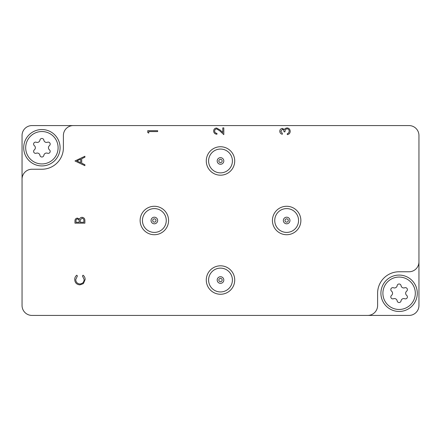 <?xml version="1.0" encoding="UTF-8"?>
<svg xmlns="http://www.w3.org/2000/svg" width="441" height="441" viewBox="0 0 441 441"><rect width="100%" height="100%" fill="white"/><g stroke="black" fill="none" stroke-linecap="round" stroke-linejoin="round"><path stroke-width="0.66" d="M367.684 315.425L31.973 315.425A9.922 9.922 0 0 1 22.05 305.503L22.05 135.497A9.922 9.922 0 0 1 31.973 125.575L409.028 125.575A9.922 9.922 0 0 1 418.95 135.497L418.95 305.503A9.922 9.922 0 0 1 409.028 315.425L367.684 315.425A9.922 9.922 0 0 0 377.606 305.503L377.606 293.265A21.499 21.499 0 0 1 399.105 271.766L409.028 271.766A9.922 9.922 0 0 0 418.95 261.844M73.316 125.575A9.922 9.922 0 0 0 63.394 135.497L63.394 147.735A21.499 21.499 0 0 1 41.895 169.234L31.973 169.234A9.922 9.922 0 0 0 22.05 179.156M74.97 160.965L84.892 156.257L84.892 157.228L81.712 158.694L81.712 163.192L84.892 164.702L84.892 165.673L74.97 160.965M76.905 160.91L80.692 162.707L80.692 159.162L76.905 160.91M214.646 131.06C214.761 132.454 215.522 133.221 216.939 133.358L216.939 134.251C214.921 134.086 213.819 133.006 213.631 131.016C213.764 129.185 214.75 128.188 216.581 128.017L220.142 130.023L222.788 132.509L222.788 127.89L223.808 127.89L223.808 134.632L219.701 130.784L216.658 128.91C215.401 129.064 214.734 129.781 214.646 131.06M280.796 131.286L282.323 133.358L282.323 134.251C280.746 133.882 279.897 132.895 279.781 131.297C279.864 129.61 280.724 128.645 282.361 128.397L284.401 129.56L285.244 128.48L287.008 127.89C289.026 128.133 290.095 129.279 290.211 131.324C290.112 133.182 289.136 134.285 287.284 134.632L287.284 133.744L288.657 132.967L289.197 131.308C289.18 129.858 288.48 129.015 287.097 128.783C285.586 129.147 284.886 130.167 284.996 131.831L283.976 131.831C284.059 130.503 283.519 129.654 282.356 129.29L280.796 131.286M148.755 133.105L147.735 132.526L147.735 130.69L157.657 130.69L157.657 131.578L148.755 131.578L148.755 133.105M84.892 223.174L74.97 223.174L74.97 221.233C74.86 219.392 75.676 218.339 77.429 218.086L79.54 219.232C79.953 218.014 80.802 217.38 82.076 217.319C83.906 217.551 84.848 218.604 84.892 220.489L84.892 223.174M75.99 222.281L79.171 222.281L79.171 221.685C79.347 220.208 78.774 219.304 77.445 218.973C76.37 219.188 75.885 219.888 75.99 221.073L75.99 222.281M80.185 222.281L83.873 222.281L83.873 221.013C84.049 219.491 83.448 218.554 82.076 218.212L80.301 219.833L80.185 222.281M74.716 279.528C74.705 277.742 75.4 276.303 76.789 275.201L77.384 275.978L75.731 279.588C75.918 282.246 77.318 283.712 79.942 283.976C82.588 283.701 83.983 282.212 84.132 279.522L82.478 275.978L83.068 275.201C84.457 276.298 85.152 277.742 85.146 279.517L83.41 283.613L79.876 284.869C76.657 284.555 74.937 282.775 74.716 279.528M154.35 222.154A1.654 1.654 0 0 0 156.004 220.5A1.654 1.654 0 0 0 154.35 218.846A1.654 1.654 0 0 0 152.696 220.5A1.654 1.654 0 0 0 154.35 222.154M154.35 232.407A11.907 11.907 0 0 1 142.443 220.5A11.907 11.907 0 0 1 154.35 208.593A11.907 11.907 0 0 1 166.257 220.5A11.907 11.907 0 0 1 154.35 232.407M154.35 217.192A3.308 3.308 0 0 0 151.043 220.5A3.308 3.308 0 0 0 154.35 223.808A3.308 3.308 0 0 0 157.657 220.5A3.308 3.308 0 0 0 154.35 217.192M154.35 234.722A14.222 14.222 0 0 0 168.572 220.5A14.222 14.222 0 0 0 154.35 206.278A14.222 14.222 0 0 0 140.128 220.5A14.222 14.222 0 0 0 154.35 234.722M286.65 222.154A1.654 1.654 0 0 0 288.304 220.5A1.654 1.654 0 0 0 286.65 218.846A1.654 1.654 0 0 0 284.996 220.5A1.654 1.654 0 0 0 286.65 222.154M286.65 232.407A11.907 11.907 0 0 1 274.743 220.5A11.907 11.907 0 0 1 286.65 208.593A11.907 11.907 0 0 1 298.557 220.5A11.907 11.907 0 0 1 286.65 232.407M286.65 217.192A3.308 3.308 0 0 0 283.343 220.5A3.308 3.308 0 0 0 286.65 223.808A3.308 3.308 0 0 0 289.957 220.5A3.308 3.308 0 0 0 286.65 217.192M286.65 234.722A14.222 14.222 0 0 0 300.872 220.5A14.222 14.222 0 0 0 286.65 206.278A14.222 14.222 0 0 0 272.428 220.5A14.222 14.222 0 0 0 286.65 234.722M220.5 281.689A1.654 1.654 0 0 0 222.154 280.035A1.654 1.654 0 0 0 220.5 278.381A1.654 1.654 0 0 0 218.846 280.035A1.654 1.654 0 0 0 220.5 281.689M220.5 291.942A11.907 11.907 0 0 1 208.593 280.035A11.907 11.907 0 0 1 220.5 268.128A11.907 11.907 0 0 1 232.407 280.035A11.907 11.907 0 0 1 220.5 291.942M220.5 276.728A3.308 3.308 0 0 0 217.192 280.035A3.308 3.308 0 0 0 220.5 283.343A3.308 3.308 0 0 0 223.808 280.035A3.308 3.308 0 0 0 220.5 276.728M220.5 294.257A14.222 14.222 0 0 0 234.722 280.035A14.222 14.222 0 0 0 220.5 265.813A14.222 14.222 0 0 0 206.278 280.035A14.222 14.222 0 0 0 220.5 294.257M220.5 162.619A1.654 1.654 0 0 0 222.154 160.965A1.654 1.654 0 0 0 220.5 159.311A1.654 1.654 0 0 0 218.846 160.965A1.654 1.654 0 0 0 220.5 162.619M220.5 172.872A11.907 11.907 0 0 1 208.593 160.965A11.907 11.907 0 0 1 220.5 149.058A11.907 11.907 0 0 1 232.407 160.965A11.907 11.907 0 0 1 220.5 172.872M220.5 157.657A3.308 3.308 0 0 0 217.192 160.965A3.308 3.308 0 0 0 220.5 164.273A3.308 3.308 0 0 0 223.808 160.965A3.308 3.308 0 0 0 220.5 157.657M220.5 175.187A14.222 14.222 0 0 0 234.722 160.965A14.222 14.222 0 0 0 220.5 146.743A14.222 14.222 0 0 0 206.278 160.965A14.222 14.222 0 0 0 220.5 175.187M399.105 309.472A16.207 16.207 0 0 0 415.312 293.265A16.207 16.207 0 0 0 399.105 277.058A16.207 16.207 0 0 0 382.898 293.265A16.207 16.207 0 0 0 399.105 309.472M399.105 275.074A18.191 18.191 0 0 1 417.296 293.265A18.191 18.191 0 0 1 399.105 311.456A18.191 18.191 0 0 1 380.914 293.265A18.191 18.191 0 0 1 399.105 275.074M392.799 298.882A1.973 1.973 0 0 0 393.504 298.75A2.712 2.712 0 0 1 397.154 300.861A1.973 1.973 0 0 0 401.056 300.861A2.712 2.712 0 0 1 404.706 298.75A1.973 1.973 0 0 0 406.657 295.371A2.712 2.712 0 0 1 406.657 291.159A1.973 1.973 0 0 0 404.706 287.78A2.712 2.712 0 0 1 401.056 285.669A1.973 1.973 0 0 0 397.154 285.669A2.712 2.712 0 0 1 393.504 287.78A1.973 1.973 0 0 0 391.553 291.159A2.712 2.712 0 0 1 391.553 295.371A1.973 1.973 0 0 0 392.799 298.882M41.895 163.942A16.207 16.207 0 0 0 58.102 147.735A16.207 16.207 0 0 0 41.895 131.528A16.207 16.207 0 0 0 25.688 147.735A16.207 16.207 0 0 0 41.895 163.942M41.895 129.544A18.191 18.191 0 0 1 60.086 147.735A18.191 18.191 0 0 1 41.895 165.926A18.191 18.191 0 0 1 23.704 147.735A18.191 18.191 0 0 1 41.895 129.544M35.589 153.352A1.973 1.973 0 0 0 36.294 153.22A2.712 2.712 0 0 1 39.944 155.331A1.973 1.973 0 0 0 43.846 155.331A2.712 2.712 0 0 1 47.496 153.22A1.973 1.973 0 0 0 49.447 149.841A2.712 2.712 0 0 1 49.447 145.629A1.973 1.973 0 0 0 47.496 142.25A2.712 2.712 0 0 1 43.846 140.139A1.973 1.973 0 0 0 39.944 140.139A2.712 2.712 0 0 1 36.294 142.25A1.973 1.973 0 0 0 34.343 145.629A2.712 2.712 0 0 1 34.343 149.841A1.973 1.973 0 0 0 35.589 153.352"/></g></svg>
